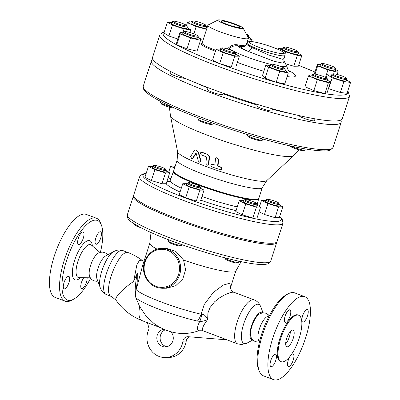 <?xml version="1.0" encoding="UTF-8"?>
<svg xmlns="http://www.w3.org/2000/svg" width="400" height="400" viewBox="0 0 400 400"><rect width="100%" height="100%" fill="white"/><g stroke="black" fill="none" stroke-linecap="round" stroke-linejoin="round"><path stroke-width="0.6" d="M272.165 200.255A6.205 0.79 -162.1 0 1 278.775 203.1A6.205 0.79 -162.1 0 1 272.65 202.055A6.205 0.79 -162.1 0 1 267.065 199.32A6.205 0.79 -162.1 0 1 272.165 200.255M267.065 199.32L265.965 199.87A7.09 0.9 17.9 0 0 265.87 199.965A7.09 0.9 17.9 0 0 273.45 203.345A7.09 0.9 17.9 0 0 279.37 204.32A7.09 0.9 17.9 0 0 279.35 204.195L278.775 203.1M265.87 199.965L265.415 201.385A7.09 0.9 17.9 0 0 272.99 204.765A7.09 0.9 17.9 0 0 278.91 205.745L279.37 204.32M255.385 202.605A6.205 0.79 -162.1 0 1 256.56 203.405A6.205 0.79 -162.1 0 1 250.43 202.36A6.205 0.79 -162.1 0 1 244.845 199.62A6.205 0.79 -162.1 0 1 249.275 200.36A6.205 0.79 -162.1 0 1 255.385 202.605M244.845 199.62L243.745 200.175A7.09 0.9 17.9 0 0 243.655 200.265A7.09 0.9 17.9 0 0 245.01 201.305A7.09 0.9 17.9 0 0 252.415 203.985A7.09 0.9 17.9 0 0 257.15 204.625A7.09 0.9 17.9 0 0 257.13 204.495L256.56 203.405M243.655 200.265L243.195 201.685A7.09 0.9 17.9 0 0 244.55 202.725A7.09 0.9 17.9 0 0 251.955 205.41A7.09 0.9 17.9 0 0 256.69 206.045L257.15 204.625M225.025 258.12L225.6 259.215A6.205 0.79 17.9 0 0 231.245 261.76A6.205 0.79 17.9 0 0 237.31 262.995L238.41 262.445A7.09 0.9 -162.1 0 1 231.48 261.03A7.09 0.9 -162.1 0 1 225.025 258.12A7.09 0.9 -162.1 0 1 225.005 257.995L225.045 257.875M238.88 261.18L238.505 262.35A7.09 0.9 -162.1 0 1 238.41 262.445M199.56 186.695A6.205 0.79 -162.1 0 1 192.46 184.915A6.205 0.79 -162.1 0 1 188.295 182.66A6.205 0.79 -162.1 0 1 194.36 183.895A6.205 0.79 -162.1 0 1 200.005 186.44A6.205 0.79 -162.1 0 1 199.56 186.695M188.295 182.66L187.19 183.21A7.09 0.9 17.9 0 0 187.1 183.305A7.09 0.9 17.9 0 0 192.37 185.935A7.09 0.9 17.9 0 0 200.07 187.825A7.09 0.9 17.9 0 0 200.595 187.665A7.09 0.9 17.9 0 0 200.575 187.535L200.005 186.44M187.1 183.305L186.64 184.725A7.09 0.9 17.9 0 0 193.115 187.765A7.09 0.9 17.9 0 0 200.135 189.085L200.595 187.665M168.475 241.16L169.045 242.255A6.205 0.79 17.9 0 0 174.01 244.575A6.205 0.79 17.9 0 0 180.375 246.095A6.205 0.79 17.9 0 0 180.76 246.035L181.86 245.485A7.09 0.9 -162.1 0 1 181.42 245.555A7.09 0.9 -162.1 0 1 174.15 243.81A7.09 0.9 -162.1 0 1 168.475 241.16A7.09 0.9 -162.1 0 1 168.455 241.03L168.83 239.875M182.155 244.755L181.95 245.39A7.09 0.9 -162.1 0 1 181.86 245.485M160.51 168.435A6.205 0.79 -162.1 0 1 153.96 165.395A6.205 0.79 -162.1 0 1 160.03 166.635A6.205 0.79 -162.1 0 1 165.675 169.18A6.205 0.79 -162.1 0 1 160.51 168.435M153.96 165.395L152.86 165.95A7.09 0.9 17.9 0 0 152.77 166.04A7.09 0.9 17.9 0 0 160.345 169.425A7.09 0.9 17.9 0 0 166.265 170.4A7.09 0.9 17.9 0 0 166.245 170.275L165.675 169.18M152.77 166.04L152.31 167.465A7.09 0.9 17.9 0 0 158.78 170.5A7.09 0.9 17.9 0 0 165.805 171.825L166.265 170.4M136.38 225.23A7.09 0.9 -162.1 0 1 134.145 223.895L134.715 224.99A6.205 0.79 17.9 0 0 140.88 227.7M175.415 165.48L175.08 165.65A7.09 0.9 17.9 0 0 174.99 165.74A7.09 0.9 17.9 0 0 175.215 166.095M174.99 165.74L174.53 167.16A7.09 0.9 17.9 0 0 174.755 167.52M279.17 204.93L282.8 206.755L279.29 217.635L275.11 217.69L278.62 206.815L267.98 203.62L261.52 200.375L265.755 200.33M275.11 217.69L264.465 214.5L267.98 203.62M264.465 214.5L259.06 211.78M259.53 206.53L261.52 200.375M282.8 206.755L278.62 206.815M256.95 205.235L260.585 207.06L257.07 217.935L252.89 217.99L242.245 214.8L245.76 203.925L239.3 200.675L243.535 200.635M242.245 214.8L235.785 211.55L239.3 200.675M260.585 207.06L256.4 207.115L245.76 203.925M252.89 217.99L256.4 207.115M181.405 220.28A7.09 0.9 -162.1 0 1 179.505 219.58M200.4 188.27L204.03 190.095L200.52 200.975L196.335 201.03L185.695 197.84L179.235 194.59L182.75 183.715L186.98 183.675M204.03 190.095L199.85 190.155L189.21 186.965L182.75 183.715M196.335 201.03L199.85 190.155M185.695 197.84L189.21 186.965M166.07 171.01L169.7 172.835L165.52 172.89L154.875 169.7L148.415 166.45L152.65 166.41M165.52 172.89L162.005 183.77L166.185 183.71L169.7 172.835M162.005 183.77L151.365 180.575L154.875 169.7M151.365 180.575L144.905 177.33L148.415 166.45M174.56 168.125L170.635 166.15L174.87 166.11M168.645 172.305L170.635 166.15M170.785 178.87L168.175 177.555M271.32 64.63A7.09 0.9 -162.1 0 1 271.245 64.23A7.09 0.9 -162.1 0 1 278.175 65.645A7.09 0.9 -162.1 0 1 284.625 68.555A7.09 0.9 -162.1 0 1 278.96 67.775A7.09 0.9 -162.1 0 1 271.32 64.63M271.245 64.23L270.14 64.785A7.975 1.015 17.9 0 0 270.04 64.89A7.975 1.015 17.9 0 0 270.23 65.23A7.975 1.015 17.9 0 0 278.34 68.625A7.975 1.015 17.9 0 0 285.22 69.79A7.975 1.015 17.9 0 0 285.2 69.65L284.625 68.555M270.04 64.89L269.525 66.475A7.975 1.015 17.9 0 0 276.805 69.895A7.975 1.015 17.9 0 0 284.705 71.38L285.22 69.79M247.36 135.31L247.93 136.4A7.09 0.9 17.9 0 0 248.08 136.58A7.09 0.9 17.9 0 0 254.855 139.46A7.09 0.9 17.9 0 0 261.315 140.725L262.42 140.17A7.975 1.015 -162.1 0 1 255.15 138.75A7.975 1.015 -162.1 0 1 247.53 135.51A7.975 1.015 -162.1 0 1 247.36 135.31A7.975 1.015 -162.1 0 1 247.34 135.165L247.53 134.57M262.86 139.02L262.52 140.07A7.975 1.015 -162.1 0 1 262.42 140.17M315.935 75.705A7.09 0.9 -162.1 0 1 313.705 74.12A7.09 0.9 -162.1 0 1 320.64 75.535A7.09 0.9 -162.1 0 1 327.09 78.445A7.09 0.9 -162.1 0 1 323.43 78.21A7.09 0.9 -162.1 0 1 315.935 75.705M313.705 74.12L312.605 74.675A7.975 1.015 17.9 0 0 312.5 74.775A7.975 1.015 17.9 0 0 315.115 76.455A7.975 1.015 17.9 0 0 323.105 79.16A7.975 1.015 17.9 0 0 327.685 79.68A7.975 1.015 17.9 0 0 327.66 79.54L327.09 78.445M312.5 74.775L311.99 76.365A7.975 1.015 17.9 0 0 319.265 79.785A7.975 1.015 17.9 0 0 327.17 81.27L327.685 79.68M290.195 145.91L290.395 146.29A7.09 0.9 17.9 0 0 292.695 147.655A7.09 0.9 17.9 0 0 299.395 149.955A7.09 0.9 17.9 0 0 303.78 150.615L304.88 150.06A7.975 1.015 -162.1 0 1 299.95 149.32A7.975 1.015 -162.1 0 1 292.415 146.73A7.975 1.015 -162.1 0 1 291.115 146.115M305.32 148.915L304.985 149.96A7.975 1.015 -162.1 0 1 304.88 150.06M339.105 76.89A7.09 0.9 -162.1 0 1 333.035 73.86A7.09 0.9 -162.1 0 1 339.965 75.275A7.09 0.9 -162.1 0 1 346.415 78.18A7.09 0.9 -162.1 0 1 339.105 76.89M333.035 73.86L331.93 74.41A7.975 1.015 17.9 0 0 331.83 74.515A7.975 1.015 17.9 0 0 338.765 77.82A7.975 1.015 17.9 0 0 347.01 79.42A7.975 1.015 17.9 0 0 346.99 79.275L346.415 78.18M331.83 74.515L331.315 76.105A7.975 1.015 17.9 0 0 338.595 79.52A7.975 1.015 17.9 0 0 346.495 81.01L347.01 79.42M331.98 67.73A7.09 0.9 -162.1 0 1 324.69 65.39A7.09 0.9 -162.1 0 1 321.84 63.545A7.09 0.9 -162.1 0 1 328.775 64.96A7.09 0.9 -162.1 0 1 335.225 67.87A7.09 0.9 -162.1 0 1 331.98 67.73M321.84 63.545L320.74 64.095A7.975 1.015 17.9 0 0 320.635 64.2A7.975 1.015 17.9 0 0 324.355 66.34A7.975 1.015 17.9 0 0 332.145 68.81A7.975 1.015 17.9 0 0 335.82 69.105A7.975 1.015 17.9 0 0 335.795 68.96L335.225 67.87M320.635 64.2L320.125 65.79A7.975 1.015 17.9 0 0 327.4 69.205A7.975 1.015 17.9 0 0 335.305 70.695L335.82 69.105M297.28 51.73A7.09 0.9 -162.1 0 1 289.165 49.695A7.09 0.9 -162.1 0 1 284.405 47.12A7.09 0.9 -162.1 0 1 291.34 48.53A7.09 0.9 -162.1 0 1 297.79 51.44A7.09 0.9 -162.1 0 1 297.28 51.73M284.405 47.12L283.305 47.67A7.975 1.015 17.9 0 0 283.2 47.775A7.975 1.015 17.9 0 0 289.13 50.735A7.975 1.015 17.9 0 0 297.79 52.86A7.975 1.015 17.9 0 0 298.385 52.68A7.975 1.015 17.9 0 0 298.36 52.535L297.79 51.44M283.2 47.775L282.685 49.365A7.975 1.015 17.9 0 0 289.965 52.78A7.975 1.015 17.9 0 0 297.87 54.265L298.385 52.68M246.16 33.835A7.09 0.9 -162.1 0 1 248.26 35A7.09 0.9 -162.1 0 1 248.41 35.175A7.09 0.9 -162.1 0 1 246.97 35.39M247.57 36.54A7.975 1.015 17.9 0 0 249.005 36.415A7.975 1.015 17.9 0 0 248.98 36.27L248.41 35.175M248.37 38.115A7.975 1.015 17.9 0 0 248.49 38.005L249.005 36.415M203.645 23.925A7.09 0.9 -162.1 0 1 205.945 25.285A7.09 0.9 -162.1 0 1 198.94 24.09A7.09 0.9 -162.1 0 1 192.565 20.965A7.09 0.9 -162.1 0 1 196.945 21.625A7.09 0.9 -162.1 0 1 203.645 23.925M192.565 20.965L191.46 21.515A7.975 1.015 17.9 0 0 191.36 21.62A7.975 1.015 17.9 0 0 193.97 23.295A7.975 1.015 17.9 0 0 201.96 26.005A7.975 1.015 17.9 0 0 206.54 26.525A7.975 1.015 17.9 0 0 206.52 26.38L205.945 25.285M191.36 21.62L190.845 23.21A7.975 1.015 17.9 0 0 193.455 24.885A7.975 1.015 17.9 0 0 201.445 27.595A7.975 1.015 17.9 0 0 206.025 28.115L206.54 26.525M180.475 22.74A7.09 0.9 -162.1 0 1 186.62 25.55A7.09 0.9 -162.1 0 1 179.615 24.355A7.09 0.9 -162.1 0 1 173.235 21.225A7.09 0.9 -162.1 0 1 180.475 22.74M173.235 21.225L172.135 21.78A7.975 1.015 17.9 0 0 172.03 21.88A7.975 1.015 17.9 0 0 178.965 25.185A7.975 1.015 17.9 0 0 187.215 26.785A7.975 1.015 17.9 0 0 187.19 26.64L186.62 25.55M172.03 21.88L171.52 23.47A7.975 1.015 17.9 0 0 178.455 26.775A7.975 1.015 17.9 0 0 186.7 28.375L187.215 26.785M187.6 31.895A7.09 0.9 -162.1 0 1 197.81 35.865A7.09 0.9 -162.1 0 1 190.805 34.67A7.09 0.9 -162.1 0 1 184.425 31.54A7.09 0.9 -162.1 0 1 187.6 31.895M184.425 31.54L183.325 32.095A7.975 1.015 17.9 0 0 183.225 32.195A7.975 1.015 17.9 0 0 186.94 34.335A7.975 1.015 17.9 0 0 194.735 36.805A7.975 1.015 17.9 0 0 198.405 37.1A7.975 1.015 17.9 0 0 198.385 36.955L197.81 35.865M183.225 32.195L182.71 33.785A7.975 1.015 17.9 0 0 186.425 35.925A7.975 1.015 17.9 0 0 194.22 38.395A7.975 1.015 17.9 0 0 197.89 38.69L198.405 37.1M172.7 107.23A7.975 1.015 -162.1 0 1 165.035 104.92A7.975 1.015 -162.1 0 1 160.545 102.62L161.115 103.71A7.09 0.9 17.9 0 0 167.56 106.615A7.09 0.9 17.9 0 0 174.5 108.035M160.545 102.62A7.975 1.015 -162.1 0 1 160.525 102.475L160.835 101.515M272.6 108.86L271.98 110.785A7.975 1.015 -162.1 0 1 265.095 109.62A7.975 1.015 -162.1 0 1 256.985 106.225A7.975 1.015 -162.1 0 1 256.795 105.885L257.275 104.4M285.055 70.305L288.305 72.955L279.755 71.365L268.57 67.335L265.925 64.9L269.8 65.625M279.755 71.365L276.245 82.24L284.79 83.835L288.305 72.955M276.245 82.24L265.055 78.21L268.57 67.335M265.055 78.21L262.415 75.78L265.925 64.9M315.035 118.835L314.44 120.675A7.975 1.015 -162.1 0 1 309.86 120.155A7.975 1.015 -162.1 0 1 301.87 117.45A7.975 1.015 -162.1 0 1 299.26 115.775L299.3 115.645M327.455 80.395L330.635 81.79L328.415 82.695L317.355 79.725L308.52 75.845L310.745 74.94L312.31 75.365M328.415 82.695L324.9 93.57L327.125 92.67L330.635 81.79M324.9 93.57L313.845 90.6L317.355 79.725M313.845 90.6L305.01 86.72L308.52 75.845M346.8 80.075L350.56 82.395L343.86 81.61L332.205 77.775L327.25 74.72L331.6 75.225M343.86 81.61L340.345 92.49L347.045 93.27L350.56 82.395M340.345 92.49L328.69 88.65L332.205 77.775M326.255 77.8L327.25 74.72M314.295 74.055L317.48 64.2L320.415 64.885M335.615 69.74L337.735 70.575L337.95 72.285L327.93 69.95L317.695 65.91L317.48 64.2M337.24 74.47L337.95 72.285M325.515 77.415L327.93 69.95M315.04 74.12L317.695 65.91M278.295 49.49L278.67 48.335L283.04 48.275M298.145 53.415L301.89 55.295L297.325 55.36L285.72 51.875L278.67 48.335M297.325 55.36L293.815 66.235L298.375 66.175L301.89 55.295M285.02 54.03L285.72 51.875M293.815 66.235L285.945 63.875M248.84 36.925L252.09 39.58L248.195 38.855M251.45 41.555L252.09 39.58M193.865 33.83L196.215 26.565L187.38 22.69L189.6 21.785L191.17 22.205M186.505 25.4L187.38 22.69M206.31 27.235L207.12 27.595M206.555 29.345L196.215 26.565M203.04 40.22L200.44 39.525M182.815 32.84L184.06 28.98L172.41 25.14L167.455 22.085L171.8 22.595M177.875 38.975L168.895 36.015L172.41 25.14M168.895 36.015L163.94 32.96L167.455 22.085M187 27.44L190.765 29.76L184.06 28.98M189.88 32.5L190.765 29.76M184.945 78.24A7.975 1.015 -162.1 0 1 176.495 76.355A7.975 1.015 -162.1 0 1 169.98 73.19L170.54 71.46M190.515 37.945L187 48.82L197.025 51.155L200.535 40.28L190.515 37.945L180.28 33.905L180.065 32.2L183 32.88M187 48.82L176.765 44.78L180.28 33.905M176.765 44.78L176.55 43.075L180.065 32.2M198.2 37.735L200.32 38.57L200.535 40.28M222.3 47.895A7.09 0.9 -162.1 0 1 229.57 49.64A7.09 0.9 -162.1 0 1 235.245 52.29A7.09 0.9 -162.1 0 1 228.245 51.095A7.09 0.9 -162.1 0 1 221.865 47.965A7.09 0.9 -162.1 0 1 222.3 47.895M221.865 47.965L220.76 48.52A7.975 1.015 17.9 0 0 220.66 48.625A7.975 1.015 17.9 0 0 226.585 51.585A7.975 1.015 17.9 0 0 235.245 53.71A7.975 1.015 17.9 0 0 235.84 53.525A7.975 1.015 17.9 0 0 235.82 53.385L235.245 52.29M220.66 48.625L220.145 50.215A7.975 1.015 17.9 0 0 226.07 53.175A7.975 1.015 17.9 0 0 234.73 55.3A7.975 1.015 17.9 0 0 235.325 55.115L235.84 53.525M197.98 119.045L198.55 120.14A7.09 0.9 17.9 0 0 205.005 123.045A7.09 0.9 17.9 0 0 211.935 124.46L213.04 123.91A7.975 1.015 -162.1 0 1 205.24 122.315A7.975 1.015 -162.1 0 1 197.98 119.045A7.975 1.015 -162.1 0 1 197.96 118.9L198.31 117.81M213.295 123.33L213.14 123.805A7.975 1.015 -162.1 0 1 213.04 123.91M234.785 56.21L231.27 67.085L235.83 67.025L239.345 56.145L234.785 56.21L223.175 52.725L216.125 49.185L220.495 49.125M231.27 67.085L219.66 63.605L223.175 52.725M219.66 63.605L212.615 60.06L216.125 49.185M235.6 54.265L239.345 56.145M223.04 93.165L222.6 94.52A7.975 1.015 -162.1 0 1 214.695 93.035A7.975 1.015 -162.1 0 1 207.415 89.62L208.05 87.655M136.03 297.885A14.18 13.665 -44.6 0 1 136.165 289.685L137.225 281.915L137.29 273.305C135.09 284.405 134.62 292.54 135.875 297.7L136.03 297.885A42.745 5.43 17.9 0 0 197.42 321.085L199.775 321.325C197.21 326.47 196.83 329.615 198.63 330.76L202.965 330.775C201.525 329.335 203.09 325.585 207.65 319.525L207.93 312.995L209.975 307.62L214.615 301.775L219.78 297.7L225.035 294.705L230.13 292.67L232.965 292.14L234 292.295M202.965 330.775L227.055 339.845L188.17 336.71A5.32 4.94 -90.8 0 0 187.735 336.695A5.32 4.94 -90.8 0 0 182.93 341.165A19.5 18.105 89.2 0 1 165.315 357.555A19.5 18.105 89.2 0 1 149.105 328.795L147.455 322.725L141.89 320.555C139.055 319.095 138.3 314.405 139.625 306.485L146.03 315.985L153.805 323.33A51.72 51.72 0 0 0 173.57 332.42A51.53 47.845 -90.8 0 0 198.63 330.76M262.8 312.85A14.625 5.105 110.6 0 0 252.22 323.96A14.625 5.105 110.6 0 0 252.44 339.825A14.625 5.105 110.6 0 0 252.65 339.81M106.84 294.735C96.46 292.315 114 245.58 123.37 250.76C117.41 249.08 115.465 250.91 113.815 251.53C106.155 254.885 96.745 280.29 100.31 287.875L101.215 289.81C101.54 290.38 102.795 292.925 106.84 294.735L111.565 296.56C101.365 293.835 119.12 247.9 128.5 252.745L123.37 250.76M100.31 287.875L97.015 279A13.295 4.64 -69.4 0 1 98.64 266.425A13.295 4.64 -69.4 0 1 105.71 255.905L113.815 251.53M142.81 260.895L139.355 260.53L136.855 264.83L133.645 281.435L137.29 273.305M137.225 281.915A5.32 1.065 -165.9 0 0 138.3 281.735L142.72 265.195M197.42 321.085A14.18 7.905 -77 0 0 201.09 314.22A45.205 5.745 -162.1 0 1 136.165 289.685L138.3 281.735M201.645 314.405C203.695 313.94 205.695 315.645 207.65 319.525C204.33 321.02 201.705 321.62 199.775 321.325A14.18 6.17 -90.7 0 0 201.645 314.405L201.09 314.22L204.225 304.515L213.285 292.475L223.22 285.09L229.82 283.225L230.55 287.395M293.23 338.415A8.865 3.095 -69.4 0 1 286.81 346.755A8.865 3.095 -69.4 0 1 287.04 337.37A8.865 3.095 -69.4 0 1 293.06 330.165A8.865 3.095 -69.4 0 1 293.23 338.415M290.31 331.58A8.865 3.095 -69.4 0 1 289.34 336.955A8.865 3.095 -69.4 0 1 285.675 343.875M273.54 379.645L263.435 375.84A44.32 15.465 -69.4 0 1 259.17 370.825A44.32 15.465 -69.4 0 1 264.58 328.91A44.32 15.465 -69.4 0 1 288.155 293.84A44.32 15.465 -69.4 0 1 294.67 292.885L304.775 296.69A44.32 15.465 -69.4 0 1 304.66 340.79A44.32 15.465 -69.4 0 1 275.645 380A44.32 15.465 -69.4 0 1 273.54 379.645A44.32 15.465 -69.4 0 1 274.685 332.72A44.32 15.465 -69.4 0 1 304.775 296.69M288.155 293.84L286.24 294.875A42.545 14.85 110.6 0 0 263.6 328.545A42.545 14.85 110.6 0 0 258.41 368.78L259.17 370.825M275.735 360.44A6.65 2.32 -69.4 0 1 270.92 366.695A6.65 2.32 -69.4 0 1 271.095 359.655A6.65 2.32 -69.4 0 1 275.605 354.25A6.65 2.32 -69.4 0 1 275.735 360.44M285.57 322.375A6.65 2.32 -69.4 0 1 285.255 322.325A6.65 2.32 -69.4 0 1 285.425 315.285A6.65 2.32 -69.4 0 1 289.94 309.88A6.65 2.32 -69.4 0 1 289.92 316.495A6.65 2.32 -69.4 0 1 285.57 322.375M302.585 315.9A6.65 2.32 -69.4 0 1 307.395 309.645A6.65 2.32 -69.4 0 1 307.225 316.68A6.65 2.32 -69.4 0 1 302.71 322.085A6.65 2.32 -69.4 0 1 302.585 315.9M291.02 355.05A6.65 2.32 -69.4 0 1 292.75 353.96A6.65 2.32 -69.4 0 1 293.065 354.015A6.65 2.32 -69.4 0 1 292.895 361.05A6.65 2.32 -69.4 0 1 288.38 366.455A6.65 2.32 -69.4 0 1 287.68 362.565A6.65 2.32 -69.4 0 1 290.09 356.29M196.995 83.315A75.34 9.575 17.9 0 0 207.945 87.98M222.86 93.715A75.34 9.575 17.9 0 0 257.08 105.01M272.455 109.31A75.34 9.575 17.9 0 0 291.125 113.72M153.03 59.54A99.72 12.67 17.9 0 0 151.39 60.995A99.72 12.67 17.9 0 0 242.385 103.705A99.72 12.67 17.9 0 0 341.17 122.295A99.72 12.67 17.9 0 0 340.69 120.155M298.995 149.845L293.685 155.52A64.86 8.24 -162.1 0 1 293.615 155.59A64.86 8.24 -162.1 0 1 229.695 142.995A64.86 8.24 -162.1 0 1 170.485 115.82A64.86 8.24 -162.1 0 1 170.465 115.72L169.37 107.17M349.575 96.275L342.33 118.695A99.72 12.67 -162.1 0 1 334.895 120.98A99.72 12.67 -162.1 0 1 226.645 94.43A99.72 12.67 -162.1 0 1 152.55 57.4L159.795 34.975A99.72 12.67 17.9 0 0 233.885 72.01A99.72 12.67 17.9 0 0 342.135 98.56A99.72 12.67 17.9 0 0 349.575 96.275L347.88 90.69M282.98 223.145L277.035 241.555A75.34 9.575 -162.1 0 1 271.415 243.28A75.34 9.575 -162.1 0 1 189.625 223.22A75.34 9.575 -162.1 0 1 133.645 195.24L139.59 176.835A75.34 9.575 17.9 0 0 195.57 204.815A75.34 9.575 17.9 0 0 277.36 224.87A75.34 9.575 17.9 0 0 282.98 223.145L282.15 219.05L279.66 216.49M201.725 152.2L202.14 152.275A54.115 6.875 17.9 0 0 207.2 154.21C208.775 155.025 209.525 156.23 209.455 157.815L208.77 164.3L207.8 165.185L207.425 165.19L208.4 164.245L209.08 157.82C209.15 156.235 208.4 155.035 206.825 154.215A55.13 7.005 -162.1 0 1 201.765 152.28L201.345 152.205L201.725 152.195M212.68 164.25L212.295 164.255C210.47 164.575 210.375 165.465 212.02 166.925A49.025 6.23 17.9 0 0 220.04 169.635L220.865 169.665L221.55 169.015L221.415 167.93L220.29 166.965A50.585 6.43 -162.1 0 1 217.61 166.075L218.245 159.655L216.53 157.775L215.515 158.72L214.86 165.145A50.585 6.43 -162.1 0 1 212.295 164.255L212.68 164.25A49.575 6.3 17.9 0 0 214.87 165.01M216.53 157.775L216.915 157.77L218.63 159.65L218 166.07A49.575 6.3 17.9 0 0 220.685 166.96L221.46 167.445L221.995 168.475L221.7 169.41L220.535 169.715M195.51 149.92L198.58 152.405L200.905 160.665L200.84 161.7L199.67 162.23L200.465 161.71L200.525 160.67L198.195 152.41L195.51 149.92L194.145 150.725L190.67 156.515L191.805 158.94L192.46 158.54L195.715 153.25L196.22 153.46L198.285 160.99L199.67 162.23M196.22 153.46L195.715 153.25L196.095 153.245L192.855 158.535L191.805 158.94M228.56 49.305L229.42 48.53C232.115 46.215 234.895 45.345 237.76 45.93A0.885 0.535 102.3 0 1 237.54 44.845C234.495 44.205 231.53 45.17 228.645 47.75L227.31 48.925M284.035 58.54L282.465 59.245L268.68 54.97L251.855 47.49A19.945 2.535 -162.1 0 1 246.82 43.975C245.66 45.895 244.805 46.735 244.265 46.49L241.365 46.625A24.375 3.095 17.9 0 0 247.405 51.09A22.545 2.865 -162.1 0 1 237.76 45.93A22.16 2.815 17.9 0 0 241.365 46.625A0.885 0.68 99.1 0 1 241 45.505A21.275 2.705 -162.1 0 1 237.54 44.845M133.595 195.825A75.34 9.575 17.9 0 0 133.295 196.325A75.34 9.575 17.9 0 0 202.045 228.595A75.34 9.575 17.9 0 0 276.685 242.64A75.34 9.575 17.9 0 0 276.73 242.055M146.9 322.46L161.48 328.095M153.64 250.595A19.945 18.515 -90.8 0 1 161.86 248.395C149.935 248.1 140.49 262.005 144.345 274.07C147.42 283.095 153.44 287.83 162.4 288.28A19.945 18.515 -90.8 0 0 179.62 274.925A19.945 18.515 -90.8 0 0 161.86 248.395L166.465 248.335L175.845 251.415L183.56 260.08A45.205 5.745 17.9 0 0 215.545 269.465A45.205 5.745 17.9 0 0 232.475 272.06A45.205 5.745 17.9 0 0 235.785 271.16L241.12 261.655M183.56 260.08L185.595 269.745L182.8 278.955L175.74 285.715L166.685 288.22L162.4 288.28M151.015 232.55L149.78 243.385A45.205 5.745 17.9 0 0 157.06 249.14M170.795 331.725A8.865 8.23 89.2 0 1 172.7 341.355A8.865 8.23 89.2 0 1 165.17 346.92A8.865 8.23 89.2 0 1 156.845 338.69A8.865 8.23 89.2 0 1 163.965 329.27M284.155 60.995L283.075 63.15L274.185 61.34L247.405 51.09A4.43 3.1 115.1 0 0 251.855 47.49M246.055 45.44C245.935 45.145 244.25 45.17 241 45.505M243.165 28.105L248.305 37.945A21.275 2.705 -162.1 0 1 248.365 38.325A21.275 2.705 -162.1 0 1 246.775 38.815A21.275 2.705 -162.1 0 1 223.685 33.15A21.275 2.705 -162.1 0 1 207.875 25.25A21.275 2.705 -162.1 0 1 208.15 24.975L218.07 20A13.295 1.69 17.9 0 0 226.99 24.83A13.295 1.69 17.9 0 0 242.215 28.65A13.295 1.69 17.9 0 0 243.165 28.105A13.295 1.69 17.9 0 0 231.07 22.65A13.295 1.69 17.9 0 0 218.07 20M239.18 27.51A9.84 1.25 -162.1 0 1 228.5 24.89A9.84 1.25 -162.1 0 1 221.19 21.235A9.84 1.25 -162.1 0 1 230.935 23.07A9.84 1.25 -162.1 0 1 239.915 27.285A9.84 1.25 -162.1 0 1 239.18 27.51M259.47 341.815L257.865 342.02C254.315 341.76 251.99 340.025 250.88 336.815A13.295 4.64 -69.4 0 1 252.555 324.385A13.295 4.64 -69.4 0 1 259.495 313.94L262.41 312.895L264.115 312.85L265.95 313.27L268.135 314.595L269.25 315.845M165.225 329.805A8.865 8.23 -90.8 0 0 160.155 338.89A8.865 8.23 -90.8 0 0 166.815 346.72M165.315 357.555L168.61 357.51A19.5 18.105 -90.8 0 0 186.225 341.12A5.32 4.94 89.2 0 1 189.785 336.84M217.61 166.075L218 166.07M202.14 152.275L201.765 152.28C200.11 152.525 200.02 153.415 201.48 154.95A53.565 6.805 17.9 0 0 206.225 156.77L206.505 157.22L205.855 163.31L207.425 165.19M65.205 301.195L55.1 297.39A44.32 15.465 -69.4 0 1 56.245 250.46A44.32 15.465 -69.4 0 1 86.34 214.435L96.445 218.24A44.32 15.465 110.6 0 0 66.35 254.265A44.32 15.465 110.6 0 0 65.205 301.195A44.32 15.465 110.6 0 0 67.315 301.55A44.32 15.465 110.6 0 0 71.72 300.24L73.64 299.205A42.545 14.85 -69.4 0 1 69.41 300.46A42.545 14.85 -69.4 0 1 70.425 250.235A42.545 14.85 -69.4 0 1 101.47 225.3A42.545 14.85 -69.4 0 1 100.405 252.265M107.71 254.825L106.24 253.4L104.585 252.51L102.07 252.06L98.145 253.18A13.295 4.64 110.6 0 0 91.205 263.625A13.295 4.64 110.6 0 0 89.53 276.055C90.635 279.265 92.965 281 96.51 281.26L97.805 281.125M135.875 297.7L139.625 306.485M87.11 277.77A6.65 2.32 -69.4 0 1 85.495 284.645A6.65 2.32 -69.4 0 1 81.915 288.645A6.65 2.32 -69.4 0 1 81.6 288.59A6.65 2.32 -69.4 0 1 80.985 284.25A6.65 2.32 -69.4 0 1 83.795 277.735M100.745 237.965A6.65 2.32 -69.4 0 1 95.93 244.22A6.65 2.32 -69.4 0 1 95.805 238.035A6.65 2.32 -69.4 0 1 100.615 231.78A6.65 2.32 -69.4 0 1 100.745 237.965M82.845 231.96A6.65 2.32 -69.4 0 1 83.16 232.015A6.65 2.32 -69.4 0 1 83.14 238.63A6.65 2.32 -69.4 0 1 78.79 244.51A6.65 2.32 -69.4 0 1 78.475 244.46A6.65 2.32 -69.4 0 1 78.49 237.845A6.65 2.32 -69.4 0 1 82.845 231.96M64.015 282.64A6.65 2.32 -69.4 0 1 68.83 276.385A6.65 2.32 -69.4 0 1 68.955 282.575A6.65 2.32 -69.4 0 1 64.145 288.83A6.65 2.32 -69.4 0 1 64.015 282.64M101.47 225.3L100.71 223.255A44.32 15.465 110.6 0 0 96.445 218.24M90.625 278.235A42.545 14.85 -69.4 0 1 73.64 299.205M299.155 338.335A24.82 8.66 110.6 0 0 298.68 315.235A24.82 8.66 110.6 0 0 281.83 335.41A24.82 8.66 110.6 0 0 281.19 361.685A24.82 8.66 110.6 0 0 299.155 338.335M281.19 361.685L280.41 361.395A24.82 8.66 -69.4 0 1 281.055 335.115A24.82 8.66 -69.4 0 1 297.905 314.94L298.68 315.235M269.03 316.275L268.43 316.27A13.295 4.64 110.6 0 0 259.99 327.185A13.295 4.64 110.6 0 0 259.135 340.955L259.59 341.345M200.775 200.18A48.63 6.18 17.9 0 0 236.08 210.64M166.145 183.71A48.63 6.18 17.9 0 0 180.07 192.005M169.55 181.42A48.63 6.18 17.9 0 0 169.45 181.42A48.63 6.18 17.9 0 0 166.82 181.75M237.295 206.885A45.085 5.73 -162.1 0 1 201.96 196.51M181.305 188.19A45.085 5.73 -162.1 0 1 170.245 180.37L169.02 181.77M279.58 216.73A72.685 9.235 -162.1 0 1 275.84 221.485A72.685 9.235 -162.1 0 1 188.125 198.975A72.685 9.235 -162.1 0 1 146.1 173.615M257.1 204.39A72.685 9.235 -162.1 0 1 259.83 205.6M245.03 343.67A20.895 7.29 -69.4 0 1 245.53 319.005A20.895 7.29 -69.4 0 1 260.775 306.76L259.63 304.415C258.35 302.345 256.535 300.84 254.18 299.9A23.49 8.195 110.6 0 0 236.625 323.805A23.49 8.195 110.6 0 0 237.625 343.865L241.565 344.55L247.11 343.055A20.895 7.29 -69.4 0 1 245.03 343.67M177.625 151.86L177.13 160.175A44.74 5.685 -162.1 0 0 217.955 179.335A44.74 5.685 -162.1 0 0 262.28 187.675L266.74 180.645A46.94 5.965 -162.1 0 1 220.48 171.525A46.94 5.965 -162.1 0 1 177.625 151.86L170.485 115.82M262.28 187.675L258.82 198.39A44.74 5.685 -162.1 0 1 214.495 190.05A44.74 5.685 -162.1 0 1 173.67 170.885L177.13 160.175M258.82 198.39L258.65 198.955A44.75 5.685 -162.1 0 1 214.305 190.635A44.75 5.685 -162.1 0 1 173.48 171.445L173.67 170.885M233.63 51.24A30.32 3.855 17.9 0 1 229.42 48.53L228.645 47.75M202.055 43.24A22.16 2.815 17.9 0 0 215.46 51.24M215.77 50.295A21.275 2.705 -162.1 0 1 202.095 43.155L202.085 43.34M347.66 91.365A97.06 12.335 -162.1 0 1 340.615 95.17A97.06 12.335 -162.1 0 1 229.985 67.47A97.06 12.335 -162.1 0 1 164.215 32.115M298.64 65.35A97.06 12.335 -162.1 0 1 314.94 72.06M237.34 62.35A41.985 5.335 17.9 0 0 263.875 71.25M287.135 76.58A41.985 5.335 17.9 0 0 288.64 70.5M341.17 122.295L333.065 147.395A99.72 12.67 -162.1 0 1 234.28 128.8A99.72 12.67 -162.1 0 1 143.28 86.095L151.39 60.995M111.565 296.56L115.985 300.16C114.06 297.965 122.74 288.76 133.645 281.435M283.56 55.855A19.945 2.535 17.9 0 0 285.05 55.4C285.09 53.925 284.795 53.055 284.16 52.79L282.66 51.695C280.29 50.275 276.705 48.695 271.9 46.95C262.525 43.71 255.64 41.905 251.255 41.54C249.7 41.025 248.31 41.56 247.09 43.14A19.945 2.535 17.9 0 0 261.91 50.545A19.945 2.535 17.9 0 0 283.56 55.855M282.545 53.595A18.17 2.31 -162.1 0 1 252.8 44.675A18.17 2.31 -162.1 0 1 264.485 44.515A18.17 2.31 -162.1 0 1 282.545 53.595M234.39 51.635A30.32 3.855 17.9 0 0 270.905 64.4M279.905 66.235A30.32 3.855 17.9 0 0 286.465 65.63L284.02 60.84M182.93 341.165L186.225 341.12M276.685 242.64L270.74 261.045A75.34 9.575 -162.1 0 1 196.1 247A75.34 9.575 -162.1 0 1 127.35 214.735L133.295 196.325M178.515 274.635A19.055 17.695 89.2 0 1 148.415 280.775A19.055 17.695 89.2 0 1 158.475 249.615A19.055 17.695 89.2 0 1 178.515 274.635M192.46 158.54L192.855 158.535M200.52 160.645L200.895 160.64M198.195 152.41L198.58 152.405M220.29 166.965L220.685 166.96M218.245 159.655L218.63 159.65M209.08 157.82L209.455 157.815M206.825 154.215L207.2 154.21M208.4 164.245L208.775 164.24M79.13 277.685A17.575 6.135 -69.4 0 1 79.07 277.685A17.575 6.135 -69.4 0 1 78.75 258.935A17.575 6.135 -69.4 0 1 91.36 245.055L91.335 245.035M92.36 245.915A20.935 7.305 110.6 0 0 77.53 253.065A20.935 7.305 110.6 0 0 76 280.06A20.935 7.305 110.6 0 0 80.395 277.7M254.18 299.9L233.935 292.275C231.59 290.925 231.81 291.09 230.725 288.8L230.56 287.3M237.625 343.865L226.935 339.835M263.03 312.835L260.775 306.76M252.81 339.975L247.11 343.055M142.885 260.95L144.07 261.02M142.7 265.255L149.79 243.31M266.74 180.645L293.615 155.59M173.48 171.445L170.245 180.37M258.65 198.955L257.09 204.425M314.95 72.025L298.65 65.325M164.435 31.435L160.105 34.25L159.795 34.975M259.84 205.565L257.11 204.355M146.18 173.375L144.08 173.625L140.59 175.225L139.59 176.835M333.065 147.395C330.965 150.125 328.165 151.275 324.665 150.85C317.735 151 307.185 149.56 293.01 146.525C259.065 139.38 207.75 122.795 176.105 108.745C162.905 102.94 153.55 97.955 148.045 93.795L144.74 90.77C143.42 89.42 142.935 87.865 143.28 86.095M230.55 287.425L235.825 271.095M142.89 260.955C138.485 257.495 133.69 254.755 128.5 252.745M247.09 43.14L246.82 43.975M285.05 55.4L284.025 58.565C283.815 59.865 283.865 60.685 284.175 61.03L284.01 60.825M207.875 25.25L202.095 43.155M248.365 38.325L246.12 45.27M286.465 65.63L287.915 69.44L289.645 71.57M270.74 261.045C268.915 264.44 266.63 263.985 266.215 264.26L262.18 264.555C256.185 264.48 247.4 263.13 235.84 260.505C221.01 257.1 204.955 252.485 187.675 246.66C167.305 239.71 151.29 233.17 139.64 227.05L131.995 222.41C126.775 218.77 126.915 216.02 127.35 214.735M99.9 252.4L91.36 245.055M90.335 277.8L79.06 277.685M141.89 320.555C131.3 316.365 122.665 309.57 115.985 300.16"/></g></svg>
